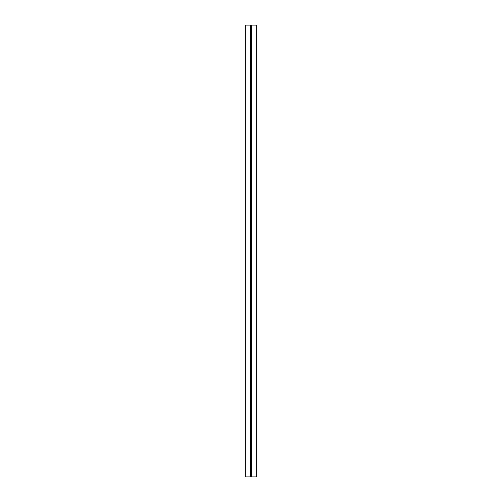 <?xml version="1.0" encoding="UTF-8"?>
<svg xmlns="http://www.w3.org/2000/svg" width="502" height="502" viewBox="0 0 502 502"><rect width="100%" height="100%" fill="white"/><g stroke="black" fill="none" stroke-linecap="round" stroke-linejoin="round"><path stroke-width="0.75" d="M250.435 25.1L250.435 476.9L245.321 476.9L245.321 25.1L256.679 25.1L256.679 476.9L256.679 25.1L251.565 25.1L251.565 476.9L251.565 25.1L245.321 25.1L245.321 476.9L250.435 476.9L250.435 25.1M256.679 476.9L250.435 476.9L256.679 476.9"/></g></svg>
